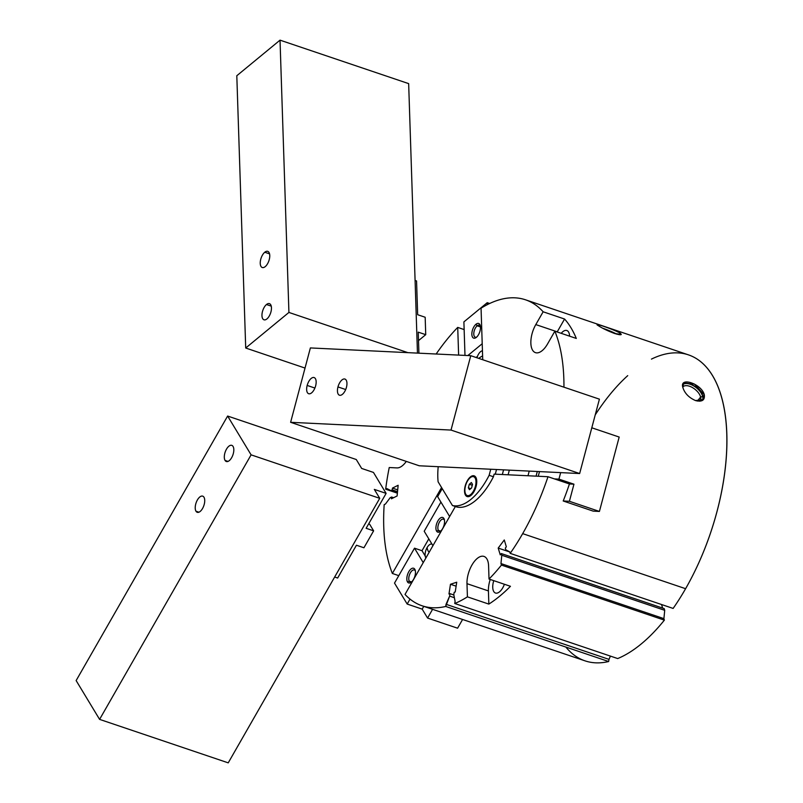 <?xml version="1.0" encoding="UTF-8"?>
<svg xmlns="http://www.w3.org/2000/svg" width="803" height="803" viewBox="0 0 803 803"><rect width="100%" height="100%" fill="white"/><g stroke="black" fill="none" stroke-linecap="round" stroke-linejoin="round"><path stroke-width="1.2" d="M467.697 496.686A10.941 5.28 108.7 0 1 466.292 494.939A10.941 5.28 -71.3 0 0 467.697 496.686M467.617 480.816L467.336 480.716A10.941 5.28 -71.3 0 0 467.145 496.565A10.941 5.28 -71.3 0 0 473.961 491.677A10.941 5.28 -71.3 0 0 474.151 475.828A10.941 5.28 -71.3 0 0 467.336 480.716L467.617 480.816M474.151 491.346L473.449 491.105A9.947 4.798 108.7 0 1 467.246 495.551A9.947 4.798 108.7 0 1 467.426 481.148A9.947 4.798 108.7 0 1 473.619 476.701A9.947 4.798 108.7 0 1 473.449 491.105L474.151 491.346M467.928 495.672A9.947 4.798 -71.3 0 0 468.54 495.983A9.947 4.798 -71.3 0 0 470.207 495.963A9.947 4.798 108.7 0 1 467.928 495.672M569.588 336.166A11.623 5.611 -71.3 0 0 566.828 330.515A11.623 5.611 -71.3 0 0 561.207 333.325A11.623 5.611 108.7 0 1 569.588 336.166M502.738 587.846A11.623 5.611 -71.3 0 0 504.394 584.253A11.623 5.611 108.7 0 1 502.738 587.846A11.623 5.611 108.7 0 1 494.638 592.564A11.623 5.611 108.7 0 1 493.765 580.659A11.623 5.611 -71.3 0 0 495.501 593.036A11.623 5.611 -71.3 0 0 502.738 587.846M616.634 334.118A12.567 1.375 22.1 0 0 603.023 328.387A12.567 1.375 -157.9 0 1 616.634 334.118M602.782 328.256A12.918 1.415 -157.9 0 1 616.865 334.178A12.918 1.415 22.1 0 0 602.782 328.256M619.414 334.71L620.067 333.094C613.622 329.31 590.867 321.612 598.636 325.847C590.867 321.612 613.622 329.31 620.067 333.094C622.616 335.172 620.759 335.293 614.506 333.456C607.741 330.886 602.451 328.357 598.636 325.847C602.451 328.357 607.741 330.886 614.506 333.456L621.271 334.449L620.067 333.094L619.414 334.71M597.342 324.713L598.636 325.847M651.444 359.112A161.493 77.941 108.7 0 1 724.999 413.585A161.493 77.941 108.7 0 1 685.601 588.699A161.493 77.941 108.7 0 1 673.125 608.433L510.186 553.367L509.734 551.862L505.82 549.844L505.308 548.138L506.322 546.793L504.274 539.967L498.201 548.078L509.775 551.982L498.201 548.078L500.259 554.893L501.263 553.548L664.201 608.614L664.713 610.32L664.201 608.614L501.263 553.548L501.775 555.244L664.713 610.32L663.91 618.641L664.713 610.32L501.775 555.244L500.972 563.565L663.91 618.641L664.362 620.147L663.91 618.641L500.972 563.565L501.433 565.081L664.362 620.147A161.493 77.941 108.7 0 1 617.698 658.56L454.759 603.495L455.1 601.337L453.805 594.742L454.187 592.303L455.231 591.962L456.736 582.215L450.473 584.263L456.124 586.17L450.473 584.263L448.967 594.009L450.011 593.668L453.846 594.973L450.011 593.668L449.63 596.107L454.388 597.713L449.63 596.107L446.046 604.298L608.985 659.363L608.654 661.521L445.715 606.456L608.654 661.521L608.985 659.363L446.046 604.298L445.715 606.456A161.493 77.941 108.7 0 1 422.087 605.783A161.493 77.941 108.7 0 1 405.023 594.421L455.361 506.512L405.023 594.421A161.493 77.941 -71.3 0 0 445.715 606.456L449.63 596.107L450.011 593.668L448.967 594.009L450.473 584.263L456.736 582.215L455.231 591.962L454.187 592.303L453.805 594.742L455.1 601.337L454.759 603.495A161.493 77.941 -71.3 0 0 467.416 596.85L466.985 583.671A19.382 9.355 108.7 0 1 477.253 558.436A19.382 9.355 108.7 0 1 488.585 565.884L489.017 579.053L488.585 565.884A19.382 9.355 -71.3 0 0 483.988 556.419A19.382 9.355 -71.3 0 0 472.555 564.017A19.382 9.355 -71.3 0 0 466.985 583.671L488.415 590.918A19.382 9.355 108.7 0 1 490.221 579.465A19.382 9.355 -71.3 0 0 488.415 590.918L488.846 604.097L488.415 590.918L466.985 583.671L467.416 596.85L488.846 604.097A161.493 77.941 -71.3 0 0 510.457 586.3L489.017 579.053A161.493 77.941 -71.3 0 0 501.433 565.081L500.972 563.565L501.775 555.244L501.263 553.548L500.259 554.893L498.201 548.078L504.274 539.967L506.322 546.793L505.308 548.138L505.82 549.844L509.734 551.862L510.186 553.367A161.493 77.941 -71.3 0 0 522.673 533.634A161.493 77.941 108.7 0 1 510.186 553.367L673.125 608.433A161.493 77.941 -71.3 0 0 685.601 588.699L522.673 533.634A161.493 77.941 -71.3 0 0 547.987 476.721L569.427 483.968A161.493 77.941 108.7 0 1 563.214 500.992L593.226 511.14L563.214 500.992A161.493 77.941 -71.3 0 0 569.427 483.968L547.987 476.721A161.493 77.941 108.7 0 1 522.673 533.634L685.601 588.699A161.493 77.941 -71.3 0 0 688.442 354.866L525.503 299.8A161.493 77.941 108.7 0 1 543.139 311.785L564.569 319.032A161.493 77.941 108.7 0 1 576.303 338.434L554.863 331.187A161.493 77.941 108.7 0 1 563.937 387.166A161.493 77.941 -71.3 0 0 554.863 331.187L576.303 338.434A161.493 77.941 -71.3 0 0 564.569 319.032L557.242 331.83A19.382 9.355 -71.3 0 0 557.162 331.96A19.382 9.355 108.7 0 1 557.242 331.83L535.802 324.583A19.382 9.355 -71.3 0 0 535.46 352.647A19.382 9.355 -71.3 0 0 547.536 343.985L554.863 331.187L547.536 343.985A19.382 9.355 108.7 0 1 532.58 350.158A19.382 9.355 108.7 0 1 535.802 324.583L557.242 331.83L564.569 319.032L543.139 311.785L535.802 324.583L543.139 311.785A161.493 77.941 -71.3 0 0 481.057 308.191A161.493 77.941 108.7 0 1 525.503 299.8M436.159 354.013A161.493 77.941 108.7 0 1 457.72 327.403L464.144 329.581L457.72 327.403A161.493 77.941 -71.3 0 0 436.159 354.013M682.891 387.618C679.077 376.175 701.842 383.874 704.321 394.865C704.944 400.225 702.013 402.122 695.539 400.577C688.994 397.726 684.768 393.41 682.891 387.618C684.768 393.41 688.994 397.726 695.539 400.577L703.589 399.442L704.321 394.865L694.404 384.045L683.443 383.262L682.891 387.618M697.395 401.058L700.617 397.053A11.071 5.852 38.8 0 0 692.367 387.528A11.071 5.852 38.8 0 0 682.811 387.016A11.071 5.852 38.8 0 0 682.771 387.066A11.071 5.852 -141.2 0 1 692.316 387.498A11.071 5.852 -141.2 0 1 700.617 397.053L702.665 396.481A12.567 6.655 38.8 0 0 693.672 385.882A12.567 6.655 38.8 0 0 682.761 384.727A12.567 6.655 -141.2 0 1 693.672 385.882A12.567 6.655 -141.2 0 1 702.665 396.481A12.567 6.655 -141.2 0 1 702.223 400.556A12.567 6.655 38.8 0 0 702.665 396.481L700.617 397.053A11.071 5.852 -141.2 0 1 699.754 401.209A11.071 5.852 38.8 0 0 700.065 400.878A11.071 5.852 38.8 0 0 700.617 397.053L697.395 401.058M682.941 384.135A12.918 6.836 -141.2 0 1 694.163 385.952A12.918 6.836 -141.2 0 1 702.956 396.572L704.321 394.865L702.956 396.572A12.918 6.836 -141.2 0 1 702.826 400.185A12.918 6.836 38.8 0 0 702.956 396.572A12.918 6.836 38.8 0 0 694.163 385.952A12.918 6.836 38.8 0 0 682.941 384.135M389.234 467.537L397.003 467.908A19.382 9.355 -71.3 0 0 406.298 461.404A19.382 9.355 108.7 0 1 397.003 467.908L389.234 467.537A161.493 77.941 -71.3 0 0 385.671 489.208L386.926 488.575L390.84 490.593L392.265 489.89L392.436 488.104L398.137 485.273L397.104 495.973L391.402 498.804L391.583 497.017L390.158 497.73L385.44 504.033L384.175 504.655A161.493 77.941 -71.3 0 0 392.356 573.462L441.56 487.541L392.356 573.462L398.79 575.641L392.356 573.462A161.493 77.941 108.7 0 1 384.175 504.655L385.44 504.033L390.158 497.73L391.583 497.017L391.402 498.804L397.104 495.973L398.137 485.273L392.436 488.104L392.265 489.89L390.84 490.593L386.926 488.575L385.671 489.208L397.375 493.162L385.671 489.208A161.493 77.941 108.7 0 1 389.234 467.537M547.987 476.721L494.126 474.121L493.423 476.761A56.842 27.432 108.7 0 1 456.726 506.974A56.842 27.432 -71.3 0 0 493.423 476.761L489.137 475.306A56.842 27.432 108.7 0 1 452.44 505.519L456.726 506.974L452.44 505.519L438.107 481.81A56.842 27.432 108.7 0 1 438.207 466.704A56.842 27.432 -71.3 0 0 438.107 481.81L452.44 505.519A56.842 27.432 -71.3 0 0 489.137 475.306L493.423 476.761L494.126 474.121L547.987 476.721M458.623 355.097L457.72 327.403L458.623 355.097M481.057 308.191L482.733 359.724L481.057 308.191M470.759 488.646L468.36 487.833L469.484 489.7L471.562 487.993L472.515 484.41L471.381 482.543L469.303 484.259L472.284 485.263L469.303 484.259L468.36 487.833L470.759 488.646M474.232 477.012A9.947 4.798 108.7 0 1 476.219 478.156A9.947 4.798 -71.3 0 0 474.904 477.133L473.619 476.701M473.449 491.105A9.947 4.798 -71.3 0 0 475.105 477.976A9.947 4.798 -71.3 0 0 467.426 481.148A9.947 4.798 -71.3 0 0 465.77 494.267A9.947 4.798 -71.3 0 0 473.449 491.105M469.484 489.7L468.36 487.833L469.303 484.259L471.381 482.543L472.515 484.41L471.562 487.993L469.484 489.7M472.485 476.601A10.941 5.28 108.7 0 1 474.673 476.069A10.941 5.28 -71.3 0 0 472.485 476.601M490.753 469.243L489.137 475.306L490.753 469.243M495.28 474.171L496.515 469.524L495.28 474.171M473.961 491.677A10.941 5.28 108.7 0 1 465.519 495.16A10.941 5.28 108.7 0 1 467.336 480.716A10.941 5.28 108.7 0 1 475.777 477.233A10.941 5.28 108.7 0 1 473.961 491.677M397.405 492.811L390.84 490.593L397.405 492.811M397.515 491.667L392.265 489.89L397.515 491.667M397.696 489.88L392.436 488.104L397.696 489.88M393.611 497.709L391.583 497.017L393.611 497.709M608.985 659.363L610.41 656.101L608.985 659.363M662.626 608.082L661.552 604.529L662.626 608.082M595.224 414.9A161.493 77.941 108.7 0 1 627.725 375.643M422.087 605.783L585.026 660.849A161.493 77.941 -71.3 0 0 608.654 661.521A161.493 77.941 108.7 0 1 565.844 647.047M488.846 604.097L467.416 596.85A161.493 77.941 108.7 0 1 454.759 603.495L617.698 658.56A161.493 77.941 -71.3 0 0 664.362 620.147L501.433 565.081A161.493 77.941 108.7 0 1 489.017 579.053L510.457 586.3A161.493 77.941 108.7 0 1 488.846 604.097M537.307 471.491L536.063 476.149L537.307 471.491M529.227 471.1L527.993 475.757L529.227 471.1M509.343 470.136L508.108 474.794L509.343 470.136M503.571 469.865L502.337 474.513L503.571 469.865M538.261 476.249L539.496 471.602L538.261 476.249M554.421 478.899L558.938 479.12L560.665 472.626L558.938 479.12L554.421 478.899M569.427 483.968L573.954 484.189L558.938 479.12L573.954 484.189L569.427 483.968M599.419 511.441L569.407 501.293L563.214 500.992L569.407 501.293L573.954 484.189L569.407 501.293L599.419 511.441L593.226 511.14L599.419 511.441L619.183 437.053L599.419 511.441M591.801 427.798L619.183 437.053L591.801 427.798M315.639 385.852A8.532 4.115 -71.3 0 0 314.134 377.571A8.532 4.115 -71.3 0 0 307.168 385.44L314.896 388.05L307.168 385.44A8.532 4.115 -71.3 0 0 308.673 393.721A8.532 4.115 -71.3 0 0 315.639 385.852A8.532 4.115 108.7 0 1 309.225 393.831A8.532 4.115 108.7 0 1 307.168 385.44A8.532 4.115 108.7 0 1 313.571 377.46A8.532 4.115 108.7 0 1 315.639 385.852M346.434 387.337A8.532 4.115 -71.3 0 0 344.929 379.056A8.532 4.115 -71.3 0 0 337.963 386.926L345.691 389.535L337.963 386.926A8.532 4.115 -71.3 0 0 339.468 395.217A8.532 4.115 -71.3 0 0 346.434 387.337A8.532 4.115 108.7 0 1 340.03 395.317A8.532 4.115 108.7 0 1 337.963 386.926A8.532 4.115 108.7 0 1 344.377 378.956A8.532 4.115 108.7 0 1 346.434 387.337M419.246 465.78L290.616 422.308L310.38 347.93L470.769 355.689L451.015 430.067L290.616 422.308L419.246 465.78L579.646 473.539L419.246 465.78M599.409 399.161L579.646 473.539L451.015 430.067L579.646 473.539L599.409 399.161L470.769 355.689L599.409 399.161M310.38 347.93L290.616 422.308L451.015 430.067L470.769 355.689L310.38 347.93M477.153 325.837L475.958 324.271A7.749 3.744 -71.3 0 0 471.843 334.108A7.749 3.744 -71.3 0 0 476.049 337.591A7.749 3.744 -71.3 0 0 476.38 337.34A7.749 3.744 -71.3 0 0 480.194 325.335A7.749 3.744 -71.3 0 0 475.958 324.271L477.153 325.837A6.354 3.061 -71.3 0 0 473.921 332.221A6.354 3.061 -71.3 0 0 475.296 337.21A6.354 3.061 -71.3 0 0 476.671 337.079A6.354 3.061 108.7 0 1 473.79 333.466A6.354 3.061 108.7 0 1 477.153 325.837L480.475 326.962L477.153 325.837A6.354 3.061 108.7 0 1 480.385 326.118A6.354 3.061 -71.3 0 0 479.361 325.175A6.354 3.061 -71.3 0 0 477.153 325.837M478.889 358.429A41.344 22.203 -1.9 0 1 479.491 357.777A41.344 22.203 -1.9 0 1 482.613 355.9A41.344 22.203 178.1 0 0 479.491 357.777A41.344 22.203 178.1 0 0 478.889 358.429M482.442 350.781A7.749 3.744 -71.3 0 0 480.565 351.674A7.749 3.744 -71.3 0 0 476.992 357.787A7.749 3.744 108.7 0 1 480.565 351.674A7.749 3.744 108.7 0 1 482.442 350.781M477.474 356.331L476.089 357.476L477.474 356.331M482.212 343.724L467.858 355.538L482.212 343.724M487.301 304.648L487.23 302.681L463.893 321.893L464.987 355.408L463.893 321.893L487.23 302.681L487.301 304.648M475.958 324.271A7.749 3.744 108.7 0 1 480.495 327.243A7.749 3.744 108.7 0 1 476.38 337.34A7.749 3.744 108.7 0 1 471.853 334.359A7.749 3.744 108.7 0 1 475.958 324.271M489.649 303.494L487.23 302.681L489.649 303.494M271.253 306.144L266.476 304.528A8.532 4.115 -71.3 0 0 262.139 313.08A8.532 4.115 -71.3 0 0 263.976 319.795A8.532 4.115 -71.3 0 0 266.947 318.901A8.532 4.115 -71.3 0 0 271.284 310.339A8.532 4.115 -71.3 0 0 269.437 303.634A8.532 4.115 -71.3 0 0 266.476 304.528L271.253 306.144M269.547 253.858L264.759 252.242A8.532 4.115 -71.3 0 0 260.423 260.804A8.532 4.115 -71.3 0 0 262.27 267.509A8.532 4.115 -71.3 0 0 265.231 266.626A8.532 4.115 -71.3 0 0 269.577 258.064A8.532 4.115 -71.3 0 0 267.73 251.359A8.532 4.115 -71.3 0 0 264.759 252.242L269.547 253.858M417.66 314.716L425.168 317.245L425.731 334.67L418.233 332.141L418.915 353.179L418.233 332.141L425.731 334.67L418.504 340.623L425.731 334.67L425.168 317.245L417.66 314.716L416.556 280.95L417.66 314.716M407.874 352.637L288.919 312.437L245.708 348.02L305.03 368.065L245.708 348.02L236.805 75.733L280.026 40.15L288.919 312.437L407.874 352.637M416.556 280.95L415.091 280.448L416.556 280.95M408.657 83.622L417.46 353.109L408.657 83.622L280.026 40.15L408.657 83.622M245.708 348.02L288.919 312.437L280.026 40.15L236.805 75.733L245.708 348.02M264.759 252.242A8.532 4.115 108.7 0 1 269.758 255.515A8.532 4.115 108.7 0 1 265.231 266.626A8.532 4.115 108.7 0 1 260.242 263.344A8.532 4.115 108.7 0 1 264.759 252.242M266.476 304.528A8.532 4.115 108.7 0 1 271.464 307.8A8.532 4.115 108.7 0 1 266.947 318.901A8.532 4.115 108.7 0 1 261.959 315.629A8.532 4.115 108.7 0 1 266.476 304.528M409.329 581.191L407.512 581.944A7.749 3.744 -71.3 0 0 411.026 582.376A7.749 3.744 -71.3 0 0 415.171 570.12A7.749 3.744 -71.3 0 0 414.78 569.247L415.292 570.782A6.354 3.061 108.7 0 1 415.362 570.903A6.354 3.061 -71.3 0 0 415.292 570.782A6.354 3.061 -71.3 0 0 414.338 569.969A6.354 3.061 -71.3 0 0 409.851 573.864A6.354 3.061 -71.3 0 0 409.329 581.191A6.354 3.061 -71.3 0 0 410.273 582.004A6.354 3.061 -71.3 0 0 411.648 581.874A6.354 3.061 108.7 0 1 409.329 581.191L411.517 581.924L409.329 581.191A6.354 3.061 108.7 0 1 410.383 572.8A6.354 3.061 108.7 0 1 415.292 570.782L414.78 569.247A7.749 3.744 -71.3 0 0 408.797 571.716A7.749 3.744 -71.3 0 0 407.512 581.944L409.329 581.191M438.418 530.402L436.601 531.154A7.749 3.744 -71.3 0 0 440.114 531.586A7.749 3.744 -71.3 0 0 444.26 519.33A7.749 3.744 -71.3 0 0 443.868 518.457L444.37 519.993A6.354 3.061 108.7 0 1 444.44 520.113A6.354 3.061 -71.3 0 0 444.37 519.993A6.354 3.061 -71.3 0 0 443.427 519.18A6.354 3.061 -71.3 0 0 438.94 523.074A6.354 3.061 -71.3 0 0 438.418 530.402A6.354 3.061 -71.3 0 0 439.361 531.215A6.354 3.061 -71.3 0 0 440.737 531.084A6.354 3.061 108.7 0 1 438.418 530.402L440.606 531.134L438.418 530.402A6.354 3.061 108.7 0 1 439.472 522.01A6.354 3.061 108.7 0 1 444.37 519.993L443.868 518.457A7.749 3.744 -71.3 0 0 437.886 520.926A7.749 3.744 -71.3 0 0 436.601 531.154L438.418 530.402M429.133 552.313A41.344 13.661 -150.2 0 1 428.16 551.029A41.344 13.661 -150.2 0 1 427.096 547.586A7.749 3.744 -71.3 0 0 425.811 557.814A7.749 3.744 -71.3 0 0 425.901 557.965A7.749 3.744 108.7 0 1 425.811 557.814A7.749 3.744 108.7 0 1 427.096 547.586A7.749 3.744 108.7 0 1 431.924 544.123A7.749 3.744 108.7 0 1 432.004 544.153A7.749 3.744 -71.3 0 0 427.096 547.586A41.344 13.661 29.8 0 0 428.16 551.029A41.344 13.661 29.8 0 0 429.133 552.313M428.802 538.863L422.017 550.717L425.209 556.007L422.017 550.717L414.509 548.188L423.231 562.622L414.509 548.188L394.514 583.098L407.181 604.057L410.022 599.098L407.181 604.057L422.187 609.126L423.773 606.355L422.187 609.126L427.577 618.059L432.576 609.326L427.577 618.059L457.6 628.197L462.588 619.474L457.6 628.197L427.577 618.059L422.187 609.126L407.181 604.057L394.514 583.098L414.509 548.188L422.017 550.717L428.802 538.863M432.927 545.689L424.205 531.255L432.927 545.689M440.917 502.076L424.205 531.255L440.917 502.076M436.601 531.154A7.749 3.744 108.7 0 1 437.886 520.926A7.749 3.744 108.7 0 1 443.868 518.457A7.749 3.744 108.7 0 1 442.583 528.685A7.749 3.744 108.7 0 1 436.601 531.154M449.64 516.51L437.635 496.645L449.64 516.51M442.222 488.625L437.635 496.645L442.222 488.625M407.512 581.944A7.749 3.744 108.7 0 1 408.797 571.716A7.749 3.744 108.7 0 1 414.78 569.247A7.749 3.744 108.7 0 1 413.495 579.475A7.749 3.744 108.7 0 1 407.512 581.944M228.002 461.414L225.061 460.42A8.532 4.115 -71.3 0 0 226.336 461.514A8.532 4.115 -71.3 0 0 232.368 456.275A8.532 4.115 -71.3 0 0 233.061 446.448A8.532 4.115 -71.3 0 0 231.796 445.354A8.532 4.115 -71.3 0 0 225.763 450.583A8.532 4.115 -71.3 0 0 225.061 460.42L228.002 461.414M198.913 512.204L195.972 511.21A8.532 4.115 -71.3 0 0 197.247 512.304A8.532 4.115 -71.3 0 0 203.279 507.064A8.532 4.115 -71.3 0 0 203.972 497.238A8.532 4.115 -71.3 0 0 202.707 496.144A8.532 4.115 -71.3 0 0 196.675 501.373A8.532 4.115 -71.3 0 0 195.972 511.21L198.913 512.204M366.128 528.294L373.626 530.833L369.641 524.239L368.647 523.897L369.641 524.239L373.626 530.833L363.93 547.766L356.432 545.227L337.641 578.03L356.432 545.227L363.93 547.766L373.626 530.833L366.128 528.294L386.123 493.383L366.128 528.294M373.455 472.425L386.123 493.383L374.328 489.398L386.123 493.383L373.455 472.425L361.661 468.44L356.271 459.517L227.63 416.044L251.098 454.849L379.729 498.322L374.328 489.398L379.729 498.322L228.233 762.85L99.592 719.378L76.134 680.573L227.63 416.044L356.271 459.517L361.661 468.44L373.455 472.425M334.65 577.016L337.641 578.03L334.65 577.016M228.233 762.85L379.729 498.322L251.098 454.849L99.592 719.378L228.233 762.85M251.098 454.849L227.63 416.044L76.134 680.573L99.592 719.378L251.098 454.849M195.972 511.21A8.532 4.115 108.7 0 1 197.397 499.958A8.532 4.115 108.7 0 1 203.972 497.238A8.532 4.115 108.7 0 1 202.557 508.49A8.532 4.115 108.7 0 1 195.972 511.21M225.061 460.42A8.532 4.115 108.7 0 1 226.486 449.168A8.532 4.115 108.7 0 1 233.061 446.448A8.532 4.115 108.7 0 1 231.645 457.7A8.532 4.115 108.7 0 1 225.061 460.42M467.246 495.551L468.54 495.983"/></g></svg>
